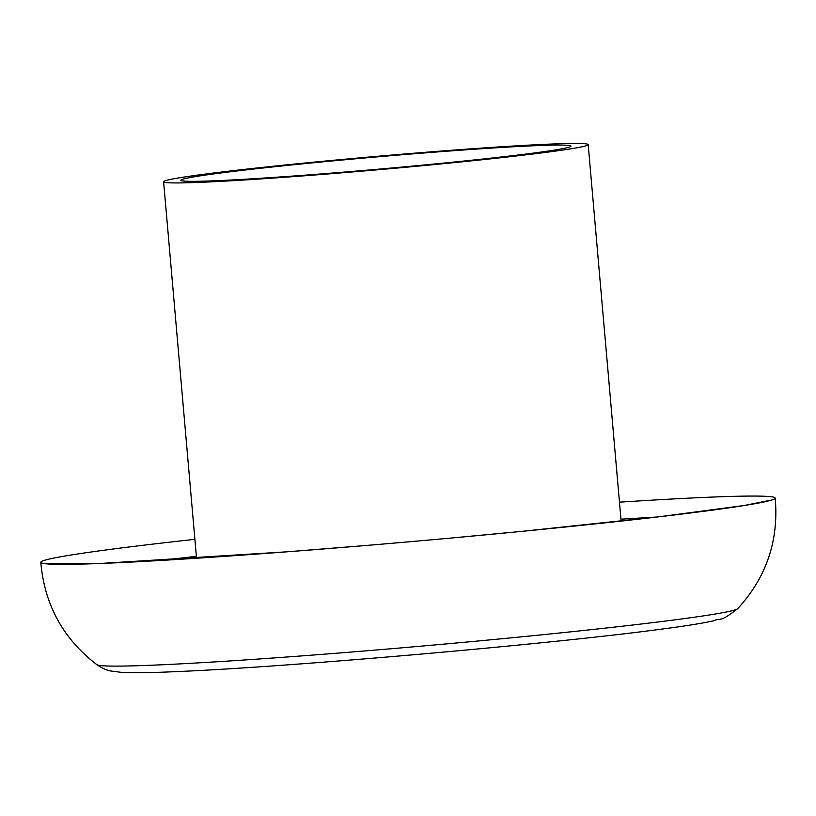 <?xml version="1.0" encoding="UTF-8"?>
<svg xmlns="http://www.w3.org/2000/svg" width="816" height="816" viewBox="0 0 816 816"><rect width="100%" height="100%" fill="white"/><g stroke="black" fill="none" stroke-linecap="round" stroke-linejoin="round"><path stroke-width="1.22" d="M284.927 165.036A213.098 6.732 175 0 1 588.183 144.616A213.098 6.732 175 0 1 466.854 161.344A213.098 6.732 175 0 1 163.608 181.764A213.098 6.732 175 0 1 284.927 165.036M292.301 164.893A195.82 6.181 175 0 1 570.965 146.125A195.82 6.181 175 0 1 459.479 161.497A195.82 6.181 175 0 1 180.815 180.265A195.82 6.181 175 0 1 292.301 164.893M619.456 502.177A368.608 11.638 175 0 1 739.786 496.21A368.608 11.638 175 0 1 775.2 498.076A368.608 11.638 175 0 1 565.345 527.014A368.608 11.638 175 0 1 40.8 562.326A368.608 11.638 175 0 1 194.881 539.325M96.89 664.693C102.194 668.253 106.825 670.354 110.782 670.987L122.267 672.466C133.742 673.037 152.184 672.731 177.602 671.558C288.793 666.968 551.789 643.926 660.787 629.228C685.216 626.056 702.933 623.22 713.929 620.721C720.987 617.243 718.549 623.679 737.746 608.624A321.861 10.159 175 0 1 554.666 633.502A321.861 10.159 175 0 1 96.89 664.693C63.189 638.877 44.503 604.758 40.8 562.326M160.528 560.47L196.37 556.328M620.945 519.18L656.982 517.028M163.608 181.764L196.544 558.246M588.183 144.616L621.119 521.098M768.305 500.677L744.182 505.502L659.216 516.773L521.526 531.4L452.962 537.877M367.924 545.323L286.64 551.84L100.246 563.468L47.93 563.713M737.746 608.624C766.438 577.351 778.923 540.508 775.2 498.076"/></g></svg>
